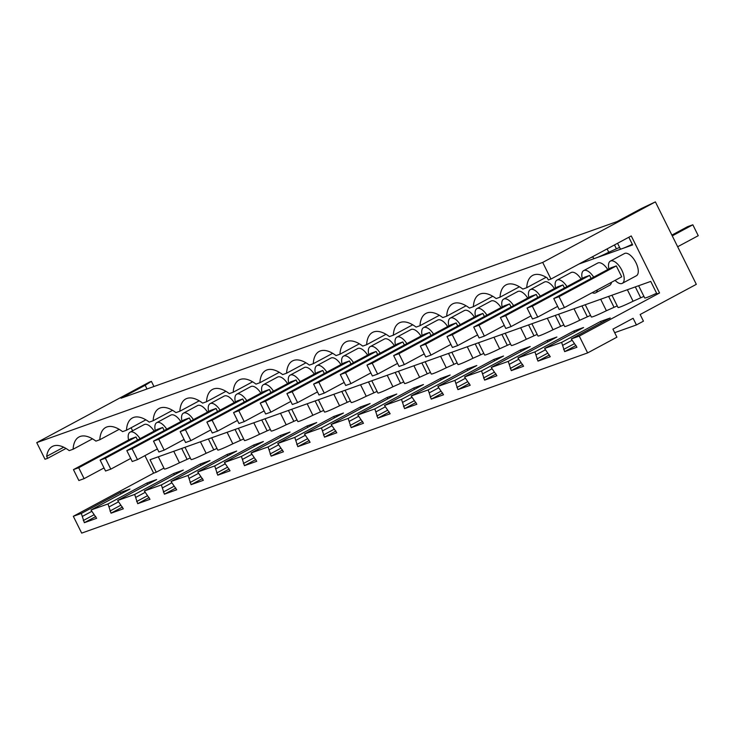 <?xml version="1.0" encoding="UTF-8"?>
<svg xmlns="http://www.w3.org/2000/svg" width="735" height="735" viewBox="0 0 735 735"><rect width="100%" height="100%" fill="white"/><g stroke="black" fill="none" stroke-linecap="round" stroke-linejoin="round"><path stroke-width="1.1" d="M655.39 201.886L542.696 262.423L550.956 279.061L631.255 235.935L659.561 292.971L579.263 336.097L587.614 352.919L616.913 337.181L612.916 329.133L633.111 318.283L636.418 324.943L643.447 321.158L640.148 314.506L696.321 284.335L655.39 201.886L641.242 208.593L617.115 221.557L121.045 398.232L145.172 385.269L147.009 388.98M587.614 352.919L81.677 533.114L73.325 516.292L153.624 473.156L144.924 455.636M132.594 430.802L131.087 427.761M550.956 279.061L548.328 279.998L547.354 278.041A39.626 18.237 -118.2 0 0 532.636 275.423A39.626 18.237 -118.2 0 0 526.738 287.688L522.842 289.075A39.626 18.237 -118.2 0 0 505.956 284.923A39.626 18.237 -118.2 0 0 500.057 297.188L496.162 298.575A39.626 18.237 -118.2 0 0 479.266 294.423A39.626 18.237 -118.2 0 0 473.377 306.697L469.481 308.084A39.626 18.237 -118.2 0 0 452.585 303.932A39.626 18.237 -118.2 0 0 446.687 316.197L442.792 317.584A39.626 18.237 -118.2 0 0 425.905 313.432A39.626 18.237 -118.2 0 0 420.007 325.697L416.111 327.093A39.626 18.237 -118.2 0 0 399.215 322.941A39.626 18.237 -118.2 0 0 393.326 335.206L389.421 336.593A39.626 18.237 -118.2 0 0 372.535 332.44A39.626 18.237 -118.2 0 0 366.636 344.706L362.741 346.093A39.626 18.237 -118.2 0 0 345.854 341.94A39.626 18.237 -118.2 0 0 339.956 354.215L336.06 355.602A39.626 18.237 -118.2 0 0 319.165 351.449A39.626 18.237 -118.2 0 0 313.275 363.715L309.371 365.102A39.626 18.237 -118.2 0 0 292.484 360.949A39.626 18.237 -118.2 0 0 286.586 373.215L282.69 374.602A39.626 18.237 -118.2 0 0 265.794 370.449A39.626 18.237 -118.2 0 0 259.905 382.724L256.01 384.111A39.626 18.237 -118.2 0 0 239.114 379.958A39.626 18.237 -118.2 0 0 233.215 392.224L229.32 393.611A39.626 18.237 -118.2 0 0 212.433 389.458A39.626 18.237 -118.2 0 0 206.535 401.733L202.639 403.12A39.626 18.237 -118.2 0 0 185.744 398.967A39.626 18.237 -118.2 0 0 179.854 411.233L175.959 412.62A39.626 18.237 -118.2 0 0 159.063 408.467A39.626 18.237 -118.2 0 0 153.165 420.732L149.269 422.12A39.626 18.237 -118.2 0 0 132.383 417.967A39.626 18.237 -118.2 0 0 126.484 430.241L122.589 431.629A39.626 18.237 -118.2 0 0 105.693 427.476A39.626 18.237 -118.2 0 0 99.804 439.741L95.908 441.129A39.626 18.237 -118.2 0 0 79.013 436.976A39.626 18.237 -118.2 0 0 73.114 449.241L69.219 450.628A39.626 18.237 -118.2 0 0 52.332 446.476A39.626 18.237 -118.2 0 0 46.663 456.361L47.637 458.318L45.01 459.256L36.75 442.617L149.453 382.081L151.41 381.382L145.172 385.269M153.955 386.509L151.41 381.382M615.094 280.366A12.614 5.806 -118.2 0 0 621.939 283.499A12.614 5.806 -118.2 0 0 622.306 283.333A12.614 5.806 -118.2 0 0 621.654 269.855A12.614 5.806 -118.2 0 0 610.739 260.943A12.614 5.806 -118.2 0 0 610.372 261.1A12.614 5.806 -118.2 0 0 608.902 268.937M616.297 265.914L621.709 276.81L564.416 307.588L559.17 309.453L553.758 298.557L611.042 267.788L616.297 265.914L559.013 296.692L564.416 307.588M542.696 262.423L36.75 442.617M659.561 292.971L656.934 293.899L650.741 281.413L150.05 459.733L156.252 472.219L153.624 473.156M628.811 237.24L632.624 244.92L578.914 264.049M607.762 269.552A12.614 5.806 -118.2 0 0 598.143 262.873A12.614 5.806 -118.2 0 0 597.766 263.038A12.614 5.806 -118.2 0 0 597.426 263.259M609.343 285.428A12.614 5.806 -118.2 0 0 609.71 285.263A12.614 5.806 -118.2 0 0 611.483 282.304M447.661 326.57A12.614 5.806 -118.2 0 0 438.042 319.9A12.614 5.806 -118.2 0 0 437.665 320.056A12.614 5.806 -118.2 0 0 437.325 320.276M474.341 317.07A12.614 5.806 -118.2 0 0 464.722 310.39A12.614 5.806 -118.2 0 0 464.355 310.556A12.614 5.806 -118.2 0 0 464.005 310.776M501.022 307.561A12.614 5.806 -118.2 0 0 491.403 300.891A12.614 5.806 -118.2 0 0 491.035 301.056A12.614 5.806 -118.2 0 0 490.695 301.276M154.139 431.105A12.614 5.806 -118.2 0 0 144.519 424.435A12.614 5.806 -118.2 0 0 144.143 424.6A12.614 5.806 -118.2 0 0 143.803 424.812M180.819 421.605A12.614 5.806 -118.2 0 0 171.2 414.926A12.614 5.806 -118.2 0 0 170.832 415.091A12.614 5.806 -118.2 0 0 170.483 415.312M581.082 279.052A12.614 5.806 -118.2 0 0 571.462 272.382A12.614 5.806 -118.2 0 0 571.086 272.547A12.614 5.806 -118.2 0 0 570.746 272.758M207.5 412.096A12.614 5.806 -118.2 0 0 197.88 405.426A12.614 5.806 -118.2 0 0 197.513 405.591A12.614 5.806 -118.2 0 0 197.173 405.812M340.921 364.588A12.614 5.806 -118.2 0 0 331.301 357.908A12.614 5.806 -118.2 0 0 330.934 358.074A12.614 5.806 -118.2 0 0 330.594 358.294M367.61 355.079A12.614 5.806 -118.2 0 0 357.991 348.408A12.614 5.806 -118.2 0 0 357.614 348.574A12.614 5.806 -118.2 0 0 357.274 348.785M314.24 374.087A12.614 5.806 -118.2 0 0 304.621 367.408A12.614 5.806 -118.2 0 0 304.253 367.573A12.614 5.806 -118.2 0 0 303.904 367.794M394.291 345.579A12.614 5.806 -118.2 0 0 384.671 338.899A12.614 5.806 -118.2 0 0 384.304 339.065A12.614 5.806 -118.2 0 0 383.955 339.285M234.189 402.596A12.614 5.806 -118.2 0 0 224.57 395.926A12.614 5.806 -118.2 0 0 224.193 396.091A12.614 5.806 -118.2 0 0 223.853 396.303M260.87 393.096A12.614 5.806 -118.2 0 0 251.251 386.417A12.614 5.806 -118.2 0 0 250.883 386.582A12.614 5.806 -118.2 0 0 250.543 386.803M554.392 288.561A12.614 5.806 -118.2 0 0 544.773 281.882A12.614 5.806 -118.2 0 0 544.405 282.047A12.614 5.806 -118.2 0 0 544.065 282.268M420.971 336.07A12.614 5.806 -118.2 0 0 411.352 329.399A12.614 5.806 -118.2 0 0 410.984 329.565A12.614 5.806 -118.2 0 0 410.644 329.785M287.56 383.587A12.614 5.806 -118.2 0 0 277.94 376.917A12.614 5.806 -118.2 0 0 277.564 377.083A12.614 5.806 -118.2 0 0 277.224 377.303M527.712 298.061A12.614 5.806 -118.2 0 0 518.092 291.382A12.614 5.806 -118.2 0 0 517.716 291.547A12.614 5.806 -118.2 0 0 517.376 291.767M636.023 275.928A12.614 5.806 -118.2 0 0 636.391 275.763A12.614 5.806 -118.2 0 0 635.747 262.294A12.614 5.806 -118.2 0 0 624.823 253.373A12.614 5.806 -118.2 0 0 624.456 253.538A12.614 5.806 -118.2 0 0 624.116 253.759M190.282 457.942L179.459 462.793A18.008 1.112 153.6 0 1 164.392 469.031L158.319 456.793M156.252 472.219L163.923 468.094M579.263 336.097L571.279 338.945L610.252 318.007L600.587 321.452L561.613 342.391L544.598 348.445L583.572 327.516L573.906 330.952L534.933 351.89L517.909 357.954L556.891 337.016L547.226 340.461L508.243 361.39L491.228 367.454L530.201 346.516L520.536 349.961L481.563 370.899L464.548 376.954L503.521 356.025L493.856 359.461L454.882 380.399L437.858 386.463L476.84 365.525L467.175 368.97L428.193 389.899L411.177 395.963L450.151 375.025L440.486 378.47L401.512 399.408L384.497 405.472L423.47 384.534L413.805 387.97L374.832 408.908L357.807 414.972L396.79 394.034L387.125 397.479L348.142 418.417L331.127 424.472L370.1 403.543L360.435 406.979L321.461 427.917L304.446 433.981L343.42 413.042L333.754 416.488L294.781 437.417L277.756 443.481L316.73 422.542L307.065 425.988L268.091 446.926L251.076 452.981L290.049 432.051L280.384 435.487L241.411 456.426L224.386 462.49L263.369 441.551L253.704 444.997L214.73 465.935L197.706 471.989L236.679 451.051L227.014 454.496L188.041 475.435L171.025 481.499L209.999 460.56L200.333 463.996L161.36 484.935L152.852 487.966L144.336 490.998L183.318 470.06L173.653 473.505L134.67 494.444L126.163 497.476L117.655 500.498L156.628 479.569L146.963 483.005L107.99 503.944L90.975 510.007L129.948 489.069L120.283 492.514L81.309 513.443L73.325 516.292M656.612 293.247A18.008 1.112 153.6 0 1 644.705 297.969L638.623 285.731M643.915 296.38L633.083 301.24A18.008 1.112 153.6 0 1 618.016 307.478L611.943 295.231M617.225 305.889L606.393 310.74A18.008 1.112 153.6 0 1 591.335 316.978L585.253 304.74M590.545 315.388L579.713 320.249A18.008 1.112 153.6 0 1 564.645 326.487L558.572 314.24M563.855 324.888L553.032 329.749A18.008 1.112 153.6 0 1 537.965 335.987L531.892 323.749M537.175 334.397L526.343 339.248A18.008 1.112 153.6 0 1 511.284 345.487L505.202 333.249M510.494 343.897L499.662 348.757A18.008 1.112 153.6 0 1 484.595 354.996L478.522 342.749M483.805 353.406L472.982 358.257A18.008 1.112 153.6 0 1 457.914 364.496L451.841 352.258M457.124 362.906L446.292 367.766A18.008 1.112 153.6 0 1 431.234 373.996L425.152 361.758M430.444 372.406L419.611 377.266A18.008 1.112 153.6 0 1 404.544 383.505L398.471 371.267M403.754 381.915L392.922 386.766A18.008 1.112 153.6 0 1 377.863 393.004L371.791 380.767M377.073 391.415L366.241 396.275A18.008 1.112 153.6 0 1 351.183 402.514L345.101 390.267M350.393 400.924L339.561 405.775A18.008 1.112 153.6 0 1 324.493 412.013L318.42 399.776M323.703 410.424L312.871 415.275A18.008 1.112 153.6 0 1 297.813 421.513L291.731 409.276M297.023 419.924L286.191 424.784A18.008 1.112 153.6 0 1 271.123 431.022L265.05 418.775M270.342 429.433L259.51 434.284A18.008 1.112 153.6 0 1 244.443 440.522L238.37 428.284M243.652 438.933L232.82 443.793A18.008 1.112 153.6 0 1 217.762 450.031L211.68 437.784M216.972 448.433L206.14 453.293A18.008 1.112 153.6 0 1 191.072 459.531L185 447.293M561.613 342.391L564.655 351.624L576.947 347.251L571.279 338.945M534.933 351.89L537.974 361.124L550.267 356.751L544.598 348.445M508.243 361.39L511.284 370.633L523.577 366.25L517.909 357.954M481.563 370.899L484.604 380.133L496.897 375.76L491.228 367.454M454.882 380.399L457.923 389.642L470.216 385.259L464.548 376.954M428.193 389.899L431.234 399.142L443.527 394.768L437.858 386.463M401.512 399.408L404.553 408.642L416.846 404.268L411.177 395.963M374.832 408.908L377.873 418.151L390.156 413.768L384.497 405.472M348.142 418.417L351.183 427.651L363.476 423.277L357.807 414.972M321.461 427.917L324.502 437.16L336.795 432.777L331.127 424.472M294.781 437.417L297.822 446.659L310.106 442.277L304.446 433.981M268.091 446.926L271.132 456.159L283.425 451.786L277.756 443.481M241.411 456.426L244.452 465.668L256.745 461.286L251.076 452.981M214.73 465.935L217.762 475.168L230.055 470.795L224.386 462.49M188.041 475.435L191.082 484.668L203.375 480.295L197.706 471.989M161.36 484.935L164.401 494.177L176.694 489.795L171.025 481.499M134.67 494.444L137.711 503.677L150.004 499.304L144.336 490.998M107.99 503.944L111.031 513.186L123.324 508.804L117.655 500.498M81.309 513.443L84.35 522.686L96.634 518.304L90.975 510.007M636.418 324.943L614.68 332.679M47.637 458.318L66.003 448.451M592.171 292.677A12.614 5.806 -118.2 0 0 595.249 292.999A12.614 5.806 -118.2 0 0 595.626 292.833A12.614 5.806 -118.2 0 0 597.399 289.866M593.678 277.113A12.614 5.806 -118.2 0 0 584.059 270.443A12.614 5.806 -118.2 0 0 583.682 270.609A12.614 5.806 -118.2 0 0 582.212 278.446M589.617 275.414L532.324 306.192L527.068 308.066L584.362 277.288L589.617 275.414L591.133 278.482M46.663 456.361L63.697 447.211M92.491 438.832L73.114 449.241M119.18 429.332L99.804 439.741M145.861 419.832L126.484 430.241M172.55 410.323L153.165 420.732M199.231 400.823L179.854 411.233M225.911 391.323L206.535 401.733M252.601 381.814L233.215 392.224M279.282 372.314L259.905 382.724M305.962 362.805L286.586 373.215M332.652 353.305L313.275 363.715M359.332 343.805L339.956 354.215M386.013 334.296L366.636 344.706M412.702 324.796L393.326 335.206M439.383 315.287L420.007 325.697M466.073 305.788L446.687 316.197M492.753 296.288L473.377 306.697M519.434 286.779L500.057 297.188M526.738 287.688L546.123 277.279M632.302 244.268A18.008 1.112 153.6 0 1 622.453 248.54M622.416 248.559A18.008 1.112 153.6 0 1 620.386 248.99L617.556 243.285M619.596 247.401L608.764 252.252A18.008 1.112 153.6 0 1 595.763 258.04M595.727 258.058A18.008 1.112 153.6 0 1 593.705 258.49L592.768 256.607M592.915 256.901L590.839 257.645M433.567 334.14A12.614 5.806 -118.2 0 0 423.948 327.461A12.614 5.806 -118.2 0 0 423.58 327.626A12.614 5.806 -118.2 0 0 422.111 335.463M460.257 324.631A12.614 5.806 -118.2 0 0 450.638 317.961A12.614 5.806 -118.2 0 0 450.261 318.126A12.614 5.806 -118.2 0 0 448.8 325.963M486.938 315.131A12.614 5.806 -118.2 0 0 477.318 308.452A12.614 5.806 -118.2 0 0 476.951 308.617A12.614 5.806 -118.2 0 0 475.481 316.454M140.045 438.676A12.614 5.806 -118.2 0 0 130.426 431.996A12.614 5.806 -118.2 0 0 130.058 432.162A12.614 5.806 -118.2 0 0 128.588 439.999M166.735 429.176A12.614 5.806 -118.2 0 0 157.115 422.496A12.614 5.806 -118.2 0 0 156.739 422.662A12.614 5.806 -118.2 0 0 155.278 430.499M566.988 286.622A12.614 5.806 -118.2 0 0 557.369 279.943A12.614 5.806 -118.2 0 0 557.001 280.108A12.614 5.806 -118.2 0 0 555.531 287.945M193.415 419.667A12.614 5.806 -118.2 0 0 183.796 412.996A12.614 5.806 -118.2 0 0 183.428 413.162A12.614 5.806 -118.2 0 0 181.958 420.99M326.836 372.149A12.614 5.806 -118.2 0 0 317.217 365.479A12.614 5.806 -118.2 0 0 316.849 365.644A12.614 5.806 -118.2 0 0 315.379 373.472M353.517 362.649A12.614 5.806 -118.2 0 0 343.897 355.97A12.614 5.806 -118.2 0 0 343.53 356.135A12.614 5.806 -118.2 0 0 342.06 363.972M300.156 381.658A12.614 5.806 -118.2 0 0 290.536 374.979A12.614 5.806 -118.2 0 0 290.16 375.144A12.614 5.806 -118.2 0 0 288.69 382.981M380.206 353.14A12.614 5.806 -118.2 0 0 370.587 346.47A12.614 5.806 -118.2 0 0 370.21 346.635A12.614 5.806 -118.2 0 0 368.74 354.472M220.096 410.167A12.614 5.806 -118.2 0 0 210.486 403.487A12.614 5.806 -118.2 0 0 210.109 403.653A12.614 5.806 -118.2 0 0 208.639 411.49M246.785 400.658A12.614 5.806 -118.2 0 0 237.166 393.988A12.614 5.806 -118.2 0 0 236.789 394.153A12.614 5.806 -118.2 0 0 235.329 401.99M540.308 296.122A12.614 5.806 -118.2 0 0 530.688 289.452A12.614 5.806 -118.2 0 0 530.312 289.618A12.614 5.806 -118.2 0 0 528.851 297.445M406.887 343.64A12.614 5.806 -118.2 0 0 397.267 336.97A12.614 5.806 -118.2 0 0 396.9 337.135A12.614 5.806 -118.2 0 0 395.43 344.963M273.466 391.158A12.614 5.806 -118.2 0 0 263.847 384.488A12.614 5.806 -118.2 0 0 263.479 384.644A12.614 5.806 -118.2 0 0 262.009 392.481M513.618 305.631A12.614 5.806 -118.2 0 0 503.999 298.952A12.614 5.806 -118.2 0 0 503.631 299.117A12.614 5.806 -118.2 0 0 502.161 306.954M181.692 448.469L186.975 459.118M82.688 516.236L91.673 511.413M120.283 492.514L120.972 493.892M109.377 506.737L118.353 501.913M146.963 483.005L147.652 484.393M136.058 497.228L145.043 492.404M173.653 473.505L174.333 474.883M162.747 487.728L171.724 482.904M200.333 463.996L201.023 465.384M189.428 478.228L198.404 473.404M227.014 454.496L227.703 455.875M216.108 468.719L225.094 463.895M253.704 444.997L254.383 446.375M242.798 459.219L251.774 454.395M280.384 435.487L281.073 436.875M269.479 449.719L278.455 444.895M307.065 425.988L307.754 427.366M296.159 440.21L305.144 435.386M333.754 416.488L334.434 417.866M322.849 430.71L331.825 425.887M360.435 406.979L361.124 408.366M349.529 421.201L358.505 416.377M387.125 397.479L387.804 398.857M376.21 411.701L385.195 406.878M413.805 387.97L414.494 389.357M402.899 402.201L411.876 397.378M440.486 378.47L441.175 379.848M429.58 392.692L438.565 387.869M467.175 368.97L467.855 370.348M456.27 383.192L465.246 378.369M493.856 359.461L494.545 360.848M482.95 373.683L491.926 368.86M520.536 349.961L521.225 351.339M509.631 364.183L518.616 359.36M547.226 340.461L547.906 341.839M536.32 354.683L545.296 349.86M573.906 330.952L574.595 332.339M563.001 345.174L571.977 340.351M600.587 321.452L601.276 322.83M635.316 286.907L640.598 297.565M608.635 296.416L613.918 307.065M581.945 305.916L587.237 316.565M555.265 315.425L560.548 326.074M528.584 324.925L533.867 335.573M501.895 334.425L507.187 345.073M475.214 343.934L480.497 354.582M448.525 353.434L453.817 364.082M421.844 362.934L427.136 373.591M395.164 372.443L400.446 383.091M368.474 381.943L373.766 392.591M341.793 391.452L347.076 402.1M315.113 400.952L320.396 411.6M288.423 410.452L293.715 421.109M261.743 419.961L267.025 430.609M235.062 429.46L240.345 440.109M208.373 438.96L213.665 449.618M564.655 351.624L576.075 345.487M563.589 349.474L574.476 343.631M537.974 361.124L549.394 354.996M536.908 358.983L547.795 353.131M511.284 370.633L522.704 364.496M510.219 368.483L521.106 362.64M484.604 380.133L496.024 374.005M483.538 377.992L494.425 372.14M457.923 389.642L469.343 383.505M456.858 387.492L467.745 381.64M431.234 399.142L442.654 393.004M430.168 396.992L441.055 391.149M404.553 408.642L415.973 402.514M403.487 406.501L414.375 400.648M377.873 418.151L389.293 412.013M376.807 416.001L387.694 410.158M351.183 427.651L362.603 421.513M350.117 425.501L361.004 419.657M324.502 437.16L335.923 431.022M323.437 435.01L334.324 429.157M297.822 446.659L309.233 440.522M296.756 444.51L307.634 438.666M271.132 456.159L282.552 450.031M270.067 454.019L280.954 448.166M244.452 465.668L255.872 459.531M243.386 463.519L254.273 457.666M217.762 475.168L229.182 469.031M216.696 473.018L227.584 467.175M191.082 484.668L202.502 478.54M190.016 482.528L200.903 476.675M164.401 494.177L175.821 488.04M163.335 492.027L174.223 486.184M137.711 503.677L149.131 497.549M136.646 501.527L147.533 495.684M111.031 513.186L122.451 507.049M109.965 511.036L120.852 505.184M84.35 522.686L95.77 516.549M83.285 520.536L94.172 514.693M135.993 436.976L78.7 467.745L73.445 469.619L130.738 438.85L135.993 436.976L137.509 440.035M562.927 284.923L505.643 315.692L500.388 317.566L557.681 286.788L562.927 284.923L564.452 287.982M536.247 294.423L478.954 325.201L473.707 327.066L530.992 296.297L536.247 294.423L537.772 297.491M509.566 303.932L452.273 334.701L447.018 336.575L504.311 305.797L509.566 303.932L511.082 306.991M482.877 313.432L425.593 344.21L420.337 346.075L477.631 315.306L482.877 313.432L484.402 316.491M456.196 322.931L398.903 353.71L393.657 355.584L450.941 324.806L456.196 322.931L457.712 326M429.516 332.44L372.222 363.209L366.967 365.084L424.26 334.306L429.516 332.44L431.032 335.5M402.826 341.94L345.542 372.719L340.287 374.584L397.58 343.815L402.826 341.94L404.351 345M376.145 351.449L318.852 382.218L313.606 384.093L370.89 353.315L376.145 351.449L377.661 354.509M349.465 360.949L292.172 391.718L286.916 393.592L344.21 362.824L349.465 360.949L350.981 364.009M322.775 370.449L265.491 401.227L260.236 403.092L317.52 372.323L322.775 370.449L324.3 373.518M296.095 379.958L238.802 410.727L233.546 412.601L290.839 381.823L296.095 379.958L297.611 383.018M269.405 389.458L212.121 420.236L206.866 422.101L264.159 391.332L269.405 389.458L270.93 392.518M242.725 398.958L185.431 429.736L180.185 431.61L237.469 400.832L242.725 398.958L244.25 402.027M216.044 408.467L158.751 439.236L153.496 441.11L210.789 410.332L216.044 408.467L217.56 411.526M189.354 417.967L132.07 448.745L126.815 450.61L184.108 419.841L189.354 417.967L190.879 421.036M162.674 427.476L105.381 458.245L100.135 460.119L157.419 429.341L162.674 427.476L164.19 430.535M614.478 244.939L616.288 248.577M677.661 246.749L698.25 235.696L692.839 224.8L687.592 226.665L671.882 235.108M559.013 296.692L553.758 298.557M692.839 224.8L672.259 235.852M527.068 308.066L532.48 318.962L537.735 317.088L557.644 306.394M532.324 306.192L537.735 317.088M500.388 317.566L505.799 328.462L511.055 326.588L530.964 315.894M505.643 315.692L511.055 326.588M473.707 327.066L479.11 337.962L484.365 336.097L504.274 325.403M478.954 325.201L484.365 336.097M447.018 336.575L452.429 347.471L457.685 345.597L477.594 334.903M452.273 334.701L457.685 345.597M420.337 346.075L425.749 356.971L430.995 355.097L450.913 344.403M425.593 344.21L430.995 355.097M393.657 355.584L399.059 366.471L404.314 364.606L424.224 353.912M398.903 353.71L404.314 364.606M366.967 365.084L372.379 375.98L377.634 374.106L397.543 363.412M372.222 363.209L377.634 374.106M340.287 374.584L345.698 385.48L350.944 383.615L370.863 372.921M345.542 372.719L350.944 383.615M313.606 384.093L319.008 394.989L324.264 393.115L344.173 382.421M318.852 382.218L324.264 393.115M286.916 393.592L292.328 404.489L297.583 402.615L317.492 391.92M292.172 391.718L297.583 402.615M260.236 403.092L265.647 413.989L270.893 412.124L290.803 401.429M265.491 401.227L270.893 412.124M233.546 412.601L238.958 423.498L244.213 421.624L264.122 410.929M238.802 410.727L244.213 421.624M206.866 422.101L212.277 432.998L217.532 431.133L237.442 420.429M212.121 420.236L217.532 431.133M180.185 431.61L185.587 442.507L190.843 440.632L210.752 429.938M185.431 429.736L190.843 440.632M153.496 441.11L158.907 452.007L164.162 450.132L184.072 439.438M158.751 439.236L164.162 450.132M126.815 450.61L132.226 461.506L137.473 459.641L157.391 448.947M132.07 448.745L137.473 459.641M100.135 460.119L105.537 471.016L110.792 469.141L130.701 458.447M105.381 458.245L110.792 469.141M73.445 469.619L78.856 480.515L84.112 478.641L104.021 467.947M78.7 467.745L84.112 478.641M173.745 451.299L179.459 462.793M200.434 441.79L206.14 453.293M227.115 432.29L232.82 443.793M253.796 422.79L259.51 434.284M280.485 413.281L286.191 424.784M307.166 403.781L312.871 415.275M333.846 394.272L339.561 405.775M360.536 384.772L366.241 396.275M387.216 375.273L392.922 386.766M413.906 365.764L419.611 377.266M440.587 356.264L446.292 367.766M467.267 346.764L472.982 358.257M493.957 337.255L499.662 348.757M520.637 327.755L526.343 339.248M547.318 318.246L553.032 329.749M574.007 308.746L579.713 320.249M600.688 299.246L606.393 310.74M627.368 289.737L633.083 301.24M607.101 248.908L608.764 252.252M636.391 275.763L622.306 283.333M624.456 253.538L610.372 261.1M597.766 263.038L583.682 270.609M609.71 285.263L595.626 292.833M437.665 320.056L423.58 327.626M464.355 310.556L450.261 318.126M491.035 301.056L476.951 308.617M144.143 424.6L130.058 432.162M170.832 415.091L156.739 422.662M571.086 272.547L557.001 280.108M197.513 405.591L183.428 413.162M330.934 358.074L316.849 365.644M357.614 348.574L343.53 356.135M304.253 367.573L290.16 375.144M384.304 339.065L370.21 346.635M224.193 396.091L210.109 403.653M250.883 386.582L236.789 394.153M544.405 282.047L530.312 289.618M410.984 329.565L396.9 337.135M277.564 377.083L263.479 384.644M517.716 291.547L503.631 299.117"/></g></svg>
